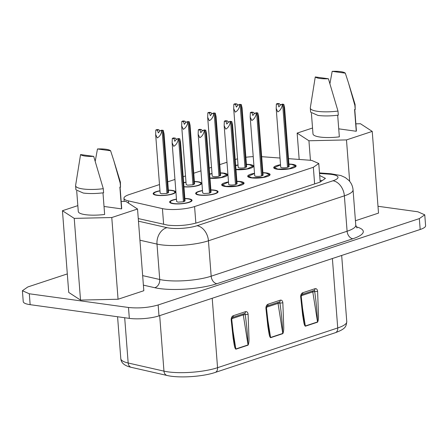 <?xml version="1.0" encoding="UTF-8"?>
<svg xmlns="http://www.w3.org/2000/svg" width="448" height="448" viewBox="0 0 448 448"><rect width="100%" height="100%" fill="white"/><g stroke="black" fill="none" stroke-linecap="round" stroke-linejoin="round"><path stroke-width="0.67" d="M163.632 224.336L162.422 208.617A21.062 4.883 -4.4 0 0 164.914 209.059A21.062 4.883 -4.4 0 0 194.578 206.556L313.342 167.278L318.763 163.509L311.853 160.468A21.062 4.883 -4.4 0 0 308.935 160.166L288.506 158.659M162.422 208.617L128.38 200.883L128.554 203.174M159.499 184.559L129.382 194.516A21.062 4.883 -4.4 0 0 123.956 198.285A21.062 4.883 -4.4 0 0 128.38 200.883M280.011 158.032L261.974 156.705A21.062 4.883 -4.4 0 0 261.677 156.682M253.226 156.621A21.062 4.883 -4.4 0 0 245.885 157.259M237.552 158.827A21.062 4.883 -4.4 0 0 235.228 159.516L235.228 159.516M280.526 164.713A11.234 2.604 -4.4 0 0 273.711 167.658A11.234 2.604 -4.4 0 0 277.396 169.282A11.234 2.604 -4.4 0 0 289.548 168.84A11.234 2.604 -4.4 0 0 296.111 165.934A11.234 2.604 -4.4 0 0 292.421 164.31A11.234 2.604 -4.4 0 0 288.926 164.063M254.509 173.314A11.234 2.604 -4.4 0 0 247.694 176.26A11.234 2.604 -4.4 0 0 251.378 177.884A11.234 2.604 -4.4 0 0 263.53 177.442A11.234 2.604 -4.4 0 0 270.094 174.541A11.234 2.604 -4.4 0 0 266.409 172.917A11.234 2.604 -4.4 0 0 262.909 172.67M228.491 181.916A11.234 2.604 -4.4 0 0 221.682 184.867A11.234 2.604 -4.4 0 0 225.366 186.491A11.234 2.604 -4.4 0 0 237.513 186.043A11.234 2.604 -4.4 0 0 244.076 183.142A11.234 2.604 -4.4 0 0 240.391 181.518A11.234 2.604 -4.4 0 0 236.891 181.272M202.479 190.523A11.234 2.604 -4.4 0 0 195.664 193.469A11.234 2.604 -4.4 0 0 199.349 195.093A11.234 2.604 -4.4 0 0 211.501 194.65A11.234 2.604 -4.4 0 0 218.064 191.744A11.234 2.604 -4.4 0 0 214.379 190.12A11.234 2.604 -4.4 0 0 210.879 189.874M176.462 199.125A11.234 2.604 -4.4 0 0 169.646 202.07A11.234 2.604 -4.4 0 0 173.337 203.694A11.234 2.604 -4.4 0 0 185.483 203.252A11.234 2.604 -4.4 0 0 192.046 200.351A11.234 2.604 -4.4 0 0 188.362 198.727A11.234 2.604 -4.4 0 0 184.862 198.481M159.975 190.747A11.234 2.604 -4.4 0 0 153.16 193.698A11.234 2.604 -4.4 0 0 156.85 195.317A11.234 2.604 -4.4 0 0 168.997 194.874A11.234 2.604 -4.4 0 0 175.56 191.974A11.234 2.604 -4.4 0 0 171.875 190.35A11.234 2.604 -4.4 0 0 168.375 190.103M183.966 186.838A11.234 2.604 -4.4 0 0 195.647 186.155A11.234 2.604 -4.4 0 0 201.578 183.366A11.234 2.604 -4.4 0 0 197.893 181.748A11.234 2.604 -4.4 0 0 194.393 181.502M185.993 182.146A11.234 2.604 -4.4 0 0 183.641 182.633M209.983 178.237A11.234 2.604 -4.4 0 0 221.659 177.548A11.234 2.604 -4.4 0 0 227.595 174.765A11.234 2.604 -4.4 0 0 223.905 173.141A11.234 2.604 -4.4 0 0 220.41 172.894M212.01 173.544A11.234 2.604 -4.4 0 0 209.658 174.031M235.995 169.635A11.234 2.604 -4.4 0 0 247.677 168.946A11.234 2.604 -4.4 0 0 253.607 166.163A11.234 2.604 -4.4 0 0 249.922 164.539A11.234 2.604 -4.4 0 0 246.422 164.293M238.022 164.937A11.234 2.604 -4.4 0 0 235.676 165.424M167.742 181.832L174.95 179.446M183.187 176.725L185.517 175.952M193.754 173.23L200.962 170.845M209.205 168.118L211.534 167.35M219.772 164.623L226.979 162.243M377.994 206.276L417.85 211.781L424.76 214.827L419.339 218.596L158.155 304.97C148.674 307.675 138.785 308.51 128.486 307.479L29.31 293.776L22.4 290.73L27.821 286.961L67.312 273.907M355.874 123.833L360.45 123.732L372.232 131.398L378.521 213.102L355.432 220.741M111.776 217.532L74.234 218.383L62.446 210.717L68.734 292.421L80.522 300.093L118.065 299.242L143.819 290.724L137.53 209.014L111.776 217.532L118.065 299.242M22.4 290.73L23.24 301.627A21.062 4.883 -4.4 0 0 30.15 304.668L129.326 318.371A21.062 4.883 -4.4 0 0 158.99 315.868L420.179 229.488A21.062 4.883 -4.4 0 0 425.6 225.719L424.76 214.827M372.232 131.398L346.478 139.916L349.664 181.356M346.478 139.916L308.935 140.767L310.436 160.294M308.935 140.767L297.147 133.101L299.174 159.443M297.147 133.101L312.536 128.01M74.234 218.383L80.522 300.093M62.446 210.717L77.834 205.626M121.173 201.449L125.748 201.348L137.53 209.014M338.727 128.839L356.25 131.264A21.762 5.046 -4.4 0 0 356.39 130.575L354.771 109.502M311.416 113.417L312.99 133.918A21.762 5.046 -4.4 0 0 320.135 137.06A21.762 5.046 -4.4 0 0 339.343 136.853L337.68 115.231M104.026 206.461L121.548 208.88A21.762 5.046 -4.4 0 0 121.688 208.197L120.07 187.118M76.714 191.033L78.288 211.534A21.762 5.046 -4.4 0 0 85.434 214.682A21.762 5.046 -4.4 0 0 104.642 214.474L102.978 192.847M356.25 131.264L354.575 109.474L355.208 109.564L354.889 105.476L348.449 82.813L355.051 104.384A22.467 5.214 175.6 0 1 355.102 104.653A22.467 5.214 175.6 0 1 354.889 105.476M345.313 73.164L332.175 71.35A15.445 3.584 175.6 0 1 340.62 71.635A15.445 3.584 175.6 0 1 345.313 73.164L348.449 82.813M332.175 71.35L329.969 83.401M337.988 111.065L328.406 78.758L315.269 76.938L310.313 107.828A22.467 5.214 175.6 0 0 310.302 108.097L310.615 112.185L317.99 115.427C323.91 116.183 330.68 116.088 338.302 115.153L337.988 111.065A22.467 5.214 175.6 0 1 317.671 111.345A22.467 5.214 175.6 0 1 310.302 108.097M121.548 208.88L119.874 187.09L120.506 187.18L120.187 183.092L113.747 160.429L120.35 182A22.467 5.214 175.6 0 1 120.4 182.269A22.467 5.214 175.6 0 1 120.187 183.092M110.611 150.786L97.474 148.966A15.445 3.584 175.6 0 1 105.918 149.257A15.445 3.584 175.6 0 1 110.611 150.786L113.747 160.429M97.474 148.966L95.267 161.022M103.286 188.686L93.705 156.374L80.567 154.56L75.611 185.444A22.467 5.214 175.6 0 0 75.6 185.713L75.914 189.801L83.289 193.049C89.208 193.799 95.978 193.704 103.6 192.769L103.286 188.686A22.467 5.214 175.6 0 1 82.97 188.961A22.467 5.214 175.6 0 1 75.6 185.713M267.254 316.445L270.575 337.473L282.789 333.435C282.358 323.49 281.417 313.37 279.95 303.083L282.845 302.831L283.735 326.928C283.808 330.058 283.5 332.304 282.811 333.659L270.603 337.697C269.158 336.666 268.867 332.175 267.893 326.715L265.944 308.42L266.487 308.034L268.8 328.742M232.506 327.942L235.827 348.97L248.035 344.932C247.61 334.981 246.663 324.867 245.202 314.574L248.097 314.322L248.987 338.419C249.06 341.55 248.752 343.795 248.063 345.15L235.855 349.188C234.405 348.158 234.119 343.666 233.145 338.206L231.196 319.911L231.739 319.53L234.046 340.234M302.002 304.954L305.329 325.982L317.537 321.944C317.111 311.998 316.165 301.879 314.703 291.586L317.598 291.34L318.489 315.431C318.556 318.567 318.248 320.807 317.565 322.168L305.351 326.206C303.906 325.17 303.621 320.684 302.646 315.224L300.698 296.929L301.235 296.542L303.57 317.391M355.208 109.564L355.102 104.653M328.406 78.758A15.445 3.584 175.6 0 1 319.962 78.467A15.445 3.584 175.6 0 1 315.269 76.938M120.506 187.18L120.4 182.269M93.705 156.374A15.445 3.584 175.6 0 1 85.26 156.089A15.445 3.584 175.6 0 1 80.567 154.56M319.687 175.51L325.433 178.371L320.006 182.14L197.484 222.656C188.009 225.361 178.119 226.195 167.821 225.165L138.27 218.574M279.25 302.002A1.4 0.935 97.9 0 1 279.95 303.083L278.04 303.397L282.811 333.659M268.822 328.888L270.575 337.473A2.106 1.495 71.7 0 1 270.603 337.697M244.502 313.494A1.4 0.935 97.9 0 1 245.202 314.574L243.292 314.888L248.063 345.15M234.069 340.379L235.827 348.97A2.106 1.495 71.7 0 1 235.855 349.188M314.003 290.511A1.4 0.935 97.9 0 1 314.703 291.586L312.788 291.906L317.565 322.168M303.548 317.251L305.329 325.982A2.106 1.495 71.7 0 1 305.351 326.206M244.994 167.384A3.511 0.812 -4.4 0 0 245.42 167.222L245.952 167.294A4.211 0.974 -4.4 0 0 246.607 166.701L242.094 107.996L241.31 104.563A4.211 0.974 -4.4 0 1 241.13 104.653L245.952 167.294M246.439 164.466L249.452 164.696L252.907 166.214L247.122 168.868L235.984 169.428M235.687 165.631L238.039 165.116M238.235 104.798L239.898 105.034C239.159 108.522 237.625 110.886 235.295 112.123L233.694 108.646L238.207 167.345A4.211 0.974 -4.4 0 0 239.59 167.955A4.211 0.974 -4.4 0 0 245.011 167.602L240.19 104.961L238.588 104.742A2.106 0.487 -4.4 0 1 238.235 104.798L236.354 107.117L235.536 104.429A2.106 0.487 -4.4 0 1 236.942 103.964L237.989 105.358M245.42 167.222L244.978 167.16M239.898 105.034A4.211 0.974 -4.4 0 0 240.19 104.961M233.694 108.646L233.867 104.199L235.536 104.429M236.942 103.964L235.278 103.734A4.211 0.974 -4.4 0 0 233.867 104.199M239.562 104.877L239.529 104.429L241.13 104.653M239.529 104.429A2.106 0.487 -4.4 0 0 239.641 104.334L241.31 104.563M218.977 175.991A3.511 0.812 -4.4 0 0 219.408 175.823L219.934 175.896A4.211 0.974 -4.4 0 0 220.595 175.302L216.076 116.603L215.292 113.17A4.211 0.974 -4.4 0 1 215.113 113.254L219.934 175.896M220.422 173.074L223.434 173.298L226.895 174.821L221.11 177.475L209.966 178.03M209.675 174.233L212.022 173.718M212.218 113.406L213.886 113.635C213.147 117.124 211.613 119.487 209.278 120.725L207.676 117.247L212.195 175.952A4.211 0.974 -4.4 0 0 213.578 176.557A4.211 0.974 -4.4 0 0 218.994 176.204L214.178 113.562L212.57 113.344A2.106 0.487 -4.4 0 1 212.218 113.406L210.342 115.718L209.518 113.03A2.106 0.487 -4.4 0 1 210.93 112.566L211.971 113.96M219.408 175.823L218.96 175.762M213.886 113.635A4.211 0.974 -4.4 0 0 214.178 113.562M207.676 117.247L207.85 112.801L209.518 113.03M210.93 112.566L209.261 112.336A4.211 0.974 -4.4 0 0 207.85 112.801M213.545 113.478L213.511 113.03L215.113 113.254M213.511 113.03A2.106 0.487 -4.4 0 0 213.629 112.941L215.292 113.17M287.493 167.16A3.511 0.812 -4.4 0 0 287.924 166.992L288.45 167.065A4.211 0.974 -4.4 0 0 289.111 166.471L284.592 107.772L283.808 104.339A4.211 0.974 -4.4 0 1 283.629 104.423L288.45 167.065M288.938 164.242L291.956 164.466L295.411 165.99L289.262 168.711L277.866 169.126L274.411 167.608L280.538 164.886M280.734 104.574L282.402 104.804C281.663 108.293 280.129 110.656 277.794 111.894L276.192 108.416L280.711 167.121A4.211 0.974 -4.4 0 0 282.094 167.731A4.211 0.974 -4.4 0 0 287.51 167.378L282.694 104.737L281.086 104.513A2.106 0.487 -4.4 0 1 280.734 104.574L278.858 106.893L278.034 104.199A2.106 0.487 -4.4 0 1 279.446 103.734L280.487 105.134M287.924 166.992L287.476 166.93M282.402 104.804A4.211 0.974 -4.4 0 0 282.694 104.737M276.192 108.416L276.371 103.97L278.034 104.199M279.446 103.734L277.777 103.505A4.211 0.974 -4.4 0 0 276.371 103.97M282.061 104.647L282.027 104.205L283.629 104.423M282.027 104.205A2.106 0.487 -4.4 0 0 282.145 104.11L283.808 104.339M261.481 175.762A3.511 0.812 -4.4 0 0 261.906 175.599L262.433 175.672A4.211 0.974 -4.4 0 0 263.094 175.078L258.574 116.374L257.796 112.941A4.211 0.974 -4.4 0 1 257.617 113.03L262.433 175.672M262.92 172.844L265.938 173.074L269.394 174.591L263.245 177.313L251.849 177.727L248.394 176.21L254.52 173.494M254.716 113.176L256.385 113.406C255.646 116.9 254.111 119.263 251.782 120.501L250.18 117.023L254.694 175.722A4.211 0.974 -4.4 0 0 256.077 176.333A4.211 0.974 -4.4 0 0 261.498 175.98L256.676 113.338L255.074 113.114A2.106 0.487 -4.4 0 1 254.716 113.176L252.84 115.494L252.022 112.806A2.106 0.487 -4.4 0 1 253.428 112.342L254.475 113.736M261.906 175.599L261.464 175.538M256.385 113.406A4.211 0.974 -4.4 0 0 256.676 113.338M250.18 117.023L250.354 112.577L252.022 112.806M253.428 112.342L251.759 112.106A4.211 0.974 -4.4 0 0 250.354 112.577M256.049 113.249L256.01 112.806L257.617 113.03M256.01 112.806A2.106 0.487 -4.4 0 0 256.127 112.711L257.796 112.941M235.463 184.369A3.511 0.812 -4.4 0 0 235.894 184.201L236.421 184.274A4.211 0.974 -4.4 0 0 237.076 183.68L232.562 124.981L231.778 121.548A4.211 0.974 -4.4 0 1 231.599 121.632L236.421 184.274M236.908 181.451L239.921 181.675L243.376 183.193L237.233 185.914L225.837 186.334L222.382 184.811L228.508 182.095M228.704 121.783L230.373 122.013C229.634 125.502 228.094 127.865 225.764 129.102L224.162 125.625L228.682 184.33A4.211 0.974 -4.4 0 0 230.059 184.934A4.211 0.974 -4.4 0 0 235.48 184.582L230.658 121.94L229.057 121.722A2.106 0.487 -4.4 0 1 228.704 121.783L226.822 124.096L226.005 121.408A2.106 0.487 -4.4 0 1 227.416 120.943L228.458 122.338M235.894 184.201L235.446 184.139M230.373 122.013A4.211 0.974 -4.4 0 0 230.658 121.94M224.162 125.625L224.336 121.178L226.005 121.408M227.416 120.943L225.747 120.714A4.211 0.974 -4.4 0 0 224.336 121.178M230.031 121.856L229.998 121.408L231.599 121.632M229.998 121.408A2.106 0.487 -4.4 0 0 230.11 121.313L231.778 121.548M183.417 201.348L183.859 201.41A3.511 0.812 175.6 0 1 183.434 201.572M184.878 198.654A10.528 2.442 175.6 0 1 187.891 198.884A10.528 2.442 175.6 0 1 191.346 200.402A10.528 2.442 175.6 0 1 185.192 203.123A10.528 2.442 175.6 0 1 173.802 203.543A10.528 2.442 175.6 0 1 170.346 202.02A10.528 2.442 175.6 0 1 176.478 199.304M178.03 202.143L183.45 201.79L178.629 139.149A4.211 0.974 175.6 0 1 178.338 139.216C177.604 142.688 176.07 145.051 173.734 146.311L172.133 142.834L176.646 201.533L178.03 202.143M183.859 201.41L184.391 201.482L185.046 200.889L180.533 142.184L179.749 138.751A4.211 0.974 175.6 0 1 179.57 138.841L177.968 138.617L178.002 139.059M184.391 201.482L179.57 138.841M179.749 138.751L178.08 138.522A2.106 0.487 175.6 0 1 177.968 138.617M172.133 142.834L172.306 138.387L173.975 138.617L174.793 141.305L176.674 138.986L178.338 139.216M173.975 138.617A2.106 0.487 175.6 0 1 175.381 138.152L176.428 139.546M178.629 139.149L177.027 138.925A2.106 0.487 175.6 0 1 176.674 138.986M172.306 138.387A4.211 0.974 175.6 0 1 173.718 137.917L175.381 138.152M209.429 192.741L209.877 192.802A3.511 0.812 175.6 0 1 209.451 192.97M210.89 190.053A10.528 2.442 175.6 0 1 213.909 190.277A10.528 2.442 175.6 0 1 217.364 191.8A10.528 2.442 175.6 0 1 211.21 194.522A10.528 2.442 175.6 0 1 199.819 194.936A10.528 2.442 175.6 0 1 196.364 193.413A10.528 2.442 175.6 0 1 202.49 190.697M204.047 193.542L209.468 193.189L204.646 130.547A4.211 0.974 175.6 0 1 204.355 130.614C203.622 134.086 202.087 136.45 199.752 137.704L198.145 134.226L202.664 192.931L204.047 193.542M209.877 192.802L211.064 192.282L206.545 133.582L205.766 130.15A4.211 0.974 175.6 0 1 205.587 130.234L203.98 130.015L204.014 130.458M210.403 192.875L205.587 130.234M205.766 130.15L204.098 129.92A2.106 0.487 175.6 0 1 203.98 130.015M198.145 134.226L198.324 129.78L199.987 130.01L200.81 132.703L202.686 130.385L204.355 130.614M199.987 130.01A2.106 0.487 175.6 0 1 201.398 129.545L202.446 130.945M204.646 130.547L203.045 130.323A2.106 0.487 175.6 0 1 202.686 130.385M198.324 129.78A4.211 0.974 175.6 0 1 199.73 129.315L201.398 129.545M192.948 184.363L193.39 184.425A3.511 0.812 175.6 0 1 192.965 184.593M194.404 181.675A10.528 2.442 175.6 0 1 197.422 181.899A10.528 2.442 175.6 0 1 200.878 183.422A10.528 2.442 175.6 0 1 195.087 186.077A10.528 2.442 175.6 0 1 183.949 186.637M183.658 182.834A10.528 2.442 175.6 0 1 186.004 182.319M187.561 185.164L192.982 184.811L188.16 122.17A4.211 0.974 175.6 0 1 187.869 122.237C187.135 125.709 185.601 128.072 183.266 129.332L181.658 125.849L186.178 184.554L187.561 185.164M193.39 184.425L194.578 183.904L190.058 125.205L189.28 121.772A4.211 0.974 175.6 0 1 189.101 121.856L187.494 121.638L187.533 122.08M193.917 184.498L189.101 121.856M189.28 121.772L187.611 121.542A2.106 0.487 175.6 0 1 187.494 121.638M181.658 125.849L181.838 121.402L183.506 121.638L184.324 124.326L186.2 122.007L187.869 122.237M183.506 121.638A2.106 0.487 175.6 0 1 184.912 121.167L185.959 122.567M188.16 122.17L186.558 121.946A2.106 0.487 175.6 0 1 186.2 122.007M181.838 121.402A4.211 0.974 175.6 0 1 183.243 120.938L184.912 121.167M166.93 192.97L167.378 193.032A3.511 0.812 175.6 0 1 166.947 193.194M168.392 190.277A10.528 2.442 175.6 0 1 171.405 190.506A10.528 2.442 175.6 0 1 174.86 192.024A10.528 2.442 175.6 0 1 168.711 194.746A10.528 2.442 175.6 0 1 157.321 195.166A10.528 2.442 175.6 0 1 153.86 193.642A10.528 2.442 175.6 0 1 159.992 190.926M161.543 193.766L166.964 193.413L162.142 130.771A4.211 0.974 175.6 0 1 161.857 130.844C161.123 134.31 159.583 136.679 157.248 137.934L155.646 134.456L160.16 193.155L161.543 193.766M167.378 193.032L168.56 192.511L164.046 133.806L163.262 130.374A4.211 0.974 175.6 0 1 163.083 130.463L161.482 130.239L161.515 130.687M167.905 193.105L163.083 130.463M163.262 130.374L161.594 130.144A2.106 0.487 175.6 0 1 161.482 130.239M155.646 134.456L155.82 130.01L157.489 130.239L158.306 132.927L160.188 130.609L161.857 130.844M157.489 130.239A2.106 0.487 175.6 0 1 158.9 129.774L159.942 131.169M162.142 130.771L160.541 130.553A2.106 0.487 175.6 0 1 160.188 130.609M155.82 130.01A4.211 0.974 175.6 0 1 157.231 129.545L158.9 129.774M278.247 302.333A1.406 0.997 -108.3 0 0 278.04 303.397L266.538 307.199M243.494 313.83A1.406 0.997 -108.3 0 0 243.292 314.888L231.79 318.69M312.995 290.842A1.406 0.997 -108.3 0 0 312.788 291.906L301.291 295.708M321.821 180.611L320.068 180.482M195.854 223.154L194.578 206.556M314.625 183.921L313.342 167.278M352.817 238.767L216.888 283.718A7.022 4.984 71.7 0 1 211.17 276.198L347.099 231.241A7.022 4.984 -108.3 0 0 352.817 238.767A40.718 9.447 -4.4 0 0 356.182 226.811M143.388 285.135L154.722 287.706A40.718 9.447 -4.4 0 0 216.888 283.718M129.326 318.371L128.486 307.479M29.31 293.776L30.15 304.668M158.99 315.868L158.155 304.97M420.179 229.488L419.339 218.596M355.774 225.215L353.052 189.806A33.701 7.818 -4.4 0 1 344.372 195.838L347.099 231.241A33.701 7.818 -4.4 0 0 355.774 225.215L357.028 227.987M142.654 275.621L159.723 279.496A7.022 5.466 -77.2 0 1 154.722 287.706M332.942 180.785A14.039 9.962 -108.3 0 1 344.372 195.838L208.449 240.789A33.701 7.818 -4.4 0 1 160.983 244.798A33.701 7.818 -4.4 0 1 156.996 244.087L159.723 279.496A33.701 7.818 -4.4 0 0 163.71 280.207A33.701 7.818 -4.4 0 0 211.17 276.198L208.449 240.789A14.039 9.962 -108.3 0 0 197.014 225.736L332.942 180.785A19.656 4.558 -4.4 0 0 328.826 174.143L319.53 173.46M197.014 225.736A19.656 4.558 -4.4 0 1 167.003 227.662A14.039 10.931 -77.2 0 0 156.996 244.087L139.933 240.212M319.491 172.917L330.91 173.757A14.039 7.47 94.2 0 0 328.826 174.143M167.003 227.662L138.466 221.178M124.69 317.733L128.173 363.003A35.101 8.142 175.6 0 1 120.803 358.674L117.578 316.747M212.212 298.267L217.554 367.696A35.101 8.142 175.6 0 1 168.112 371.874A35.101 8.142 175.6 0 1 163.962 371.134A5.617 4.374 -77.2 0 0 167.138 375.486L131.348 367.354A5.617 4.374 102.8 0 1 128.173 363.003L163.962 371.134L159.69 315.633M167.138 375.486C178.819 378.297 202.586 376.746 215.163 372.456A5.617 3.987 71.7 0 0 217.554 367.696L337.73 327.953L332.388 258.524M282.845 302.831A3.506 2.335 97.9 0 0 280.235 300.188L268.027 304.226A3.506 2.335 97.9 0 0 265.944 308.42M248.097 314.322A3.506 2.335 97.9 0 0 245.487 311.679L233.279 315.717A3.506 2.335 97.9 0 0 231.196 319.911M317.598 291.34A3.506 2.335 97.9 0 0 314.989 288.697L302.781 292.734A3.506 2.335 97.9 0 0 300.698 296.929M341.673 255.45L346.769 321.67A35.101 8.142 175.6 0 1 337.73 327.953A5.617 3.987 -108.3 0 1 335.339 332.713L215.163 372.456M268.027 304.226A2.106 1.495 71.7 0 1 267.148 306.006L266.487 308.034M267.137 306.012L279.339 301.974A2.106 1.495 -108.3 0 0 280.235 300.188M233.279 315.717A2.106 1.495 71.7 0 1 232.4 317.498L231.739 319.53M232.383 317.503L244.591 313.466A2.106 1.495 -108.3 0 0 245.487 311.679M302.781 292.734A2.106 1.495 71.7 0 1 301.896 294.515L301.235 296.542M301.885 294.521L314.093 290.483A2.106 1.495 -108.3 0 0 314.989 288.697M124.197 201.382L123.956 198.285M320.191 182.078L318.763 163.509M330.91 173.757L340.872 175.549L345.24 177.531L348.723 180.286C351.271 182.946 352.716 186.122 353.052 189.806M131.348 367.354C124.695 365.904 121.178 363.009 120.803 358.674M335.339 332.713C346.136 328.726 346.069 326.362 346.769 321.67M252.98 167.121L252.907 166.214M226.962 175.722L226.895 174.821M295.478 166.891L295.411 165.99M274.478 168.51L274.411 167.602M269.461 175.498L269.394 174.591M248.466 177.111L248.394 176.21M243.449 184.1L243.376 183.198M222.449 185.718L222.382 184.811M191.346 200.402L191.419 201.309M170.346 202.02L170.419 202.922M217.364 191.8L217.431 192.702M196.364 193.413L196.431 194.32M200.878 183.422L200.945 184.324M174.86 192.024L174.933 192.931M153.86 193.642L153.933 194.544"/></g></svg>
